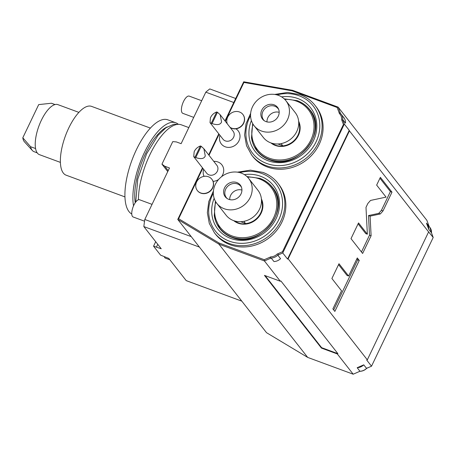<?xml version="1.0" encoding="UTF-8"?>
<svg xmlns="http://www.w3.org/2000/svg" width="456" height="456" viewBox="0 0 456 456"><rect width="100%" height="100%" fill="white"/><g stroke="black" fill="none" stroke-linecap="round" stroke-linejoin="round"><path stroke-width="0.68" d="M266.515 332.675L177.76 219.439L218.931 244.165L307.686 357.407L266.515 332.675M265.153 275.635L321.617 347.671L321.423 348.076L264.434 275.367L280.32 281.238L264.434 260.969L271.195 258.016L273.97 261.556A9.194 8.236 141.9 0 0 280.554 258.677L277.778 255.143L282.76 252.966L287.554 259.076L288.146 258.82L367.319 359.835L366.727 360.092L371.52 366.202L366.533 368.38L363.763 364.84L357.179 367.718A9.194 8.236 -38.1 0 0 363.763 364.84M321.423 348.076L337.309 353.942L337.902 353.679L321.617 347.671M366.533 368.38A9.194 8.236 141.9 0 1 359.949 371.258L353.195 374.205L337.309 353.942M353.195 374.205L307.686 357.407M202.481 167.836L177.76 219.439L178.627 218.726L219.136 243.059L218.931 244.165L264.434 260.969L264.246 259.715L270.83 256.836A8.271 7.41 -38.1 0 0 277.06 254.117C278.143 253.696 278.382 254.038 277.778 255.143A9.194 8.236 -38.1 0 1 271.195 258.016C269.906 257.731 269.787 257.338 270.83 256.836M337.902 353.679L280.913 280.976L280.32 281.238M359.949 371.258L357.179 367.718M367.319 359.835L428.611 231.904L349.438 130.889L288.146 258.82M380.332 213.95L383.006 210.923L391.989 192.17L380.372 177.344L376.65 185.102L386.067 197.112L370.523 200.44L367.855 203.467L365.991 207.36L367.365 234.213L358.524 222.938L351.006 238.636L362.623 253.462L371.104 235.763L370.101 216.144L380.332 213.95L378.748 213.362L381.415 210.336L390.399 191.583L379.945 178.239M348.623 276.028L338.985 263.728L331.9 278.508L341.544 290.808L332.874 308.894L334.852 311.419L359.265 260.467L357.287 257.942L348.623 276.028L347.033 275.441L338.551 264.623M429.142 226.461L426.901 220.368L338.141 107.131L292.638 90.328L243.709 81.795L243.926 82.445L225.31 121.302M426.451 223.138L428.714 229.277A9.194 8.236 -38.1 0 0 427.129 223.89A9.194 8.236 -38.1 0 0 426.451 223.138M431.524 232.913L429.905 227.43A9.194 8.236 141.9 0 1 431.484 232.816L428.714 229.277M431.484 232.816L433.2 237.468L428.611 231.904M349.438 130.889L349.233 130.342L287.554 259.076M282.76 252.966L344.041 124.636L344.445 124.226L349.233 130.342M344.445 124.226L342.73 119.575L345.505 123.114A9.194 8.236 141.9 0 0 343.921 117.728L341.151 114.194A9.194 8.236 -38.1 0 0 340.467 113.436L338.141 107.131L337.172 107.496L292.068 90.841L292.638 90.328M411.016 200.104L410.691 199.984M433.2 237.468L371.52 366.202M292.068 90.841L243.926 82.445M339.441 113.641C339.11 112.649 339.452 112.581 340.467 113.436L341.151 114.194A9.194 8.236 -38.1 0 1 342.73 119.575C342.365 120.487 341.983 120.447 341.578 119.455A8.271 7.41 -38.1 0 0 339.441 113.641L337.172 107.496M344.041 124.636L343.436 124.499L341.578 119.455M282.908 252.231L282.469 251.758L343.436 124.499M277.06 254.117L282.469 251.758M219.136 243.059L264.246 259.715M243.709 81.795L224.979 120.88M218.777 133.83L208.688 154.886M219.102 134.246L209.013 155.302M202.812 168.253L178.627 218.726M241.805 301.148L186.202 280.617L168.8 258.421L160.586 255.143L153.564 246.183L161.236 248.771L143.839 226.575A109.856 42.761 -69.7 0 1 144.803 219.473L191.218 236.613M143.839 226.575L199.443 247.106M144.803 219.473L169.484 167.968L164.713 166.206L161.954 164.166L172.761 141.611L176.352 141.919L181.117 143.674L205.798 92.169L233.785 102.503M235.701 98.496L209.788 88.931A109.856 42.761 110.3 0 0 205.798 92.169M168.196 170.647L164.713 166.206M161.954 164.166L167.757 171.57M157.759 244.33L156.471 247.01M153.564 246.183L155.707 241.714M188.824 127.589L181.317 124.819A50.468 19.648 110.3 0 0 149.995 154.499A50.468 19.648 -69.7 0 0 138.436 199.768M135.244 202.715A46.791 18.211 -69.7 0 1 145.441 153.735A46.791 18.211 110.3 0 1 167.118 126.945M178.336 124.334A50.468 19.648 110.3 0 0 175.754 122.767A50.468 19.648 110.3 0 0 144.432 152.446A50.468 19.648 -69.7 0 0 133.534 205.861M175.754 122.767L167.814 119.831A50.468 19.648 110.3 0 0 136.486 149.517A50.468 19.648 -69.7 0 0 131.767 214.024M150.377 128.096L91.542 106.373A36.679 14.278 110.3 0 0 68.782 127.942A36.679 14.278 -69.7 0 0 66.137 175.19L124.967 196.912M78.877 112.375L57.889 104.629A26.659 10.38 110.3 0 0 41.342 120.304A26.659 10.38 110.3 0 0 39.421 154.647L60.409 162.393M37.204 152.845L34.075 151.688A25.741 10.021 -69.7 0 1 32.393 150.531A25.741 10.021 -69.7 0 1 30.563 146.695L35.591 148.553M32.393 150.531L24.447 141.833A20.224 7.872 -69.7 0 1 22.8 137.792L30.563 146.695M55.033 104.555L51.904 103.398A25.741 10.021 -69.7 0 0 51.38 103.244L38.703 104.601L22.8 137.792M51.38 103.244L54.971 104.572M193.72 117.38L182.845 113.362A9.194 3.58 110.3 0 1 183.511 101.523A9.194 3.58 -69.7 0 1 189.217 96.119L201.7 100.725M164.32 256.768A9.194 3.58 110.3 0 0 165.465 258.181L169.894 259.812M144.546 221.194L133.192 217.005A9.194 3.58 110.3 0 1 133.853 205.16A9.194 3.58 -69.7 0 1 139.559 199.756L152.042 204.362M213.75 161.344A11.03 11.03 0 0 1 217.563 161.857A10.682 9.565 141.9 0 1 222.688 174.808A10.682 9.565 141.9 0 1 221.513 176.734M218.635 179.459A10.682 9.565 141.9 0 1 213.077 181.385M204.043 176.364A10.682 9.565 141.9 0 1 203.205 173.115A11.03 11.03 0 0 1 203.621 169.284M235.94 128.814A10.682 9.565 141.9 0 1 238.978 140.801A10.682 9.565 141.9 0 1 227.761 147.362A10.682 9.565 141.9 0 1 219.501 139.108A11.03 11.03 0 0 1 219.912 135.278M230.149 127.475A9.194 8.236 -38.1 0 0 231.876 128.37A9.194 8.236 141.9 0 0 242.484 125.138A9.194 8.236 141.9 0 0 242.991 114.604A9.194 8.236 141.9 0 0 242.917 114.507M227.276 123.81A9.194 8.236 -38.1 0 1 229.721 114.302A9.194 8.236 -38.1 0 1 239.485 111.988A9.194 8.236 141.9 0 1 242.843 114.41A9.194 8.236 141.9 0 1 242.33 124.944A9.194 8.236 141.9 0 1 231.728 128.182A9.194 8.236 -38.1 0 1 230.001 127.281M197.414 190.625A9.194 8.236 -38.1 0 0 197.488 190.722A9.194 8.236 -38.1 0 0 200.845 193.144A9.194 8.236 141.9 0 0 211.447 189.907A9.194 8.236 141.9 0 0 211.96 179.379A9.194 8.236 141.9 0 0 211.88 179.282M197.34 190.528A9.194 8.236 -38.1 0 1 197.847 179.995A9.194 8.236 -38.1 0 1 208.449 176.757A9.194 8.236 141.9 0 1 211.806 179.185A9.194 8.236 141.9 0 1 211.299 189.719A9.194 8.236 141.9 0 1 200.691 192.951A9.194 8.236 -38.1 0 1 197.34 190.528L197.488 190.722M203.866 148.736L216.817 165.26A6.435 5.763 -38.1 0 1 217.312 171.285A6.435 5.763 141.9 0 1 206.688 173.2L193.737 156.676L194.153 151.814C195.345 149.083 197.425 147.14 200.383 145.977A6.435 5.763 -38.1 0 1 201.181 146.273L203.866 148.736L205.274 155.923C204.191 158.791 201.022 159.344 195.761 157.576A6.435 5.763 141.9 0 1 194.968 157.286L193.737 156.676M194.968 157.286L200.383 145.977M195.761 157.576L201.181 146.273M220.157 114.73L233.113 131.254A6.435 5.763 -38.1 0 1 233.609 137.279A6.435 5.763 141.9 0 1 222.984 139.194L210.028 122.67L210.444 117.808C211.641 115.083 213.716 113.134 216.68 111.971A6.435 5.763 -38.1 0 1 217.472 112.267L220.157 114.73L221.565 121.917C220.482 124.784 217.312 125.337 212.057 123.57A6.435 5.763 141.9 0 1 211.259 123.28L210.028 122.67M211.259 123.28L216.68 111.971M212.057 123.57L217.472 112.267M237.439 172.163L250.441 170.151L262.981 172.414C268.989 174.659 273.936 178.239 277.818 183.141L278.827 184.429A40.265 36.064 141.9 0 1 276.592 230.559A40.265 36.064 141.9 0 1 230.149 244.735A40.265 36.064 -38.1 0 1 215.449 234.11L214.44 232.822A40.265 36.064 141.9 0 0 229.14 243.447A40.265 36.064 141.9 0 0 275.584 229.271A40.265 36.064 141.9 0 0 277.818 183.141A40.265 36.064 141.9 0 0 263.123 172.516M219.296 227.675A33.459 29.971 -38.1 0 0 220.476 229.459M273.115 188.203A33.459 29.971 -38.1 0 0 271.662 186.629M259.971 178.416A33.277 29.805 141.9 0 1 272.118 187.194L272.5 187.678A33.277 29.805 141.9 0 1 277.881 199.888M246.952 176.575L259.903 178.364C264.85 180.211 268.92 183.158 272.118 187.194A33.277 29.805 141.9 0 1 270.271 225.321A33.277 29.805 141.9 0 1 231.887 237.034A33.277 29.805 141.9 0 1 219.735 228.256L220.117 228.735A33.277 29.805 -38.1 0 0 230.679 236.881M261.402 198.93A17.926 16.057 141.9 0 1 257.668 218.156A17.926 16.057 141.9 0 1 238.112 223.189A17.926 16.057 -38.1 0 1 233.694 220.647M234.811 221.006A17.465 15.646 -38.1 0 0 238.431 222.95A17.465 15.646 141.9 0 0 244.422 223.919L245.79 224.01A17.79 15.931 141.9 0 0 261.436 199.289M261.487 200.344A17.465 15.646 141.9 0 1 245.773 223.594L240.66 221.701M243.983 221.314L245.79 224.01M248.685 178.456L257.959 190.294A20.224 18.115 141.9 0 1 256.836 213.465A20.224 18.115 141.9 0 1 233.512 220.584A20.224 18.115 -38.1 0 1 226.125 215.249L216.851 203.41A20.224 18.115 -38.1 0 0 224.232 208.745A20.224 18.115 141.9 0 0 247.557 201.626A20.224 18.115 141.9 0 0 248.685 178.456A20.224 18.115 141.9 0 0 241.298 173.12A20.224 18.115 -38.1 0 0 217.974 180.24A20.224 18.115 -38.1 0 0 216.851 203.41M236.789 182.537A9.536 8.539 141.9 0 1 241.002 193.977A9.536 8.539 141.9 0 1 228.741 199.329A9.536 8.539 -38.1 0 1 224.529 187.889A9.536 8.539 -38.1 0 1 236.789 182.537M227.145 198.537A9.194 8.236 -38.1 0 1 226.41 197.722A9.194 8.236 -38.1 0 1 226.917 187.194A9.194 8.236 -38.1 0 1 237.525 183.956A9.194 8.236 141.9 0 1 240.876 186.379A9.194 8.236 141.9 0 1 241.492 187.291M241.936 190.066A9.194 8.236 -38.1 0 0 229.733 199.631M274.677 94.432L287.685 92.42L300.225 94.683C306.232 96.934 311.174 100.508 315.062 105.416L316.071 106.704A40.265 36.064 141.9 0 1 313.831 152.828A40.265 36.064 141.9 0 1 267.387 167.004A40.265 36.064 -38.1 0 1 252.687 156.38L251.678 155.091A40.265 36.064 141.9 0 0 266.378 165.716A40.265 36.064 141.9 0 0 312.822 151.546A40.265 36.064 141.9 0 0 315.062 105.416A40.265 36.064 141.9 0 0 300.361 94.791M256.534 149.95A33.459 29.971 -38.1 0 0 257.72 151.734M310.354 110.477A33.459 29.971 -38.1 0 0 308.906 108.904M297.209 100.685A33.277 29.805 141.9 0 1 309.362 109.468L309.738 109.953A33.277 29.805 141.9 0 1 315.125 122.157M284.191 98.844L297.141 100.633C302.094 102.486 306.164 105.427 309.362 109.468A33.277 29.805 141.9 0 1 307.509 147.59A33.277 29.805 141.9 0 1 269.125 159.309A33.277 29.805 141.9 0 1 256.979 150.526L257.355 151.01A33.277 29.805 -38.1 0 0 267.923 159.15M298.64 121.205A17.926 16.057 141.9 0 1 294.907 140.425A17.926 16.057 141.9 0 1 275.35 145.464A17.926 16.057 -38.1 0 1 270.932 142.922M272.055 143.281A17.465 15.646 -38.1 0 0 275.675 145.219A17.465 15.646 141.9 0 0 281.665 146.194L283.028 146.285A17.79 15.931 141.9 0 0 298.674 121.558M298.731 122.618A17.465 15.646 141.9 0 1 283.011 145.863L277.898 143.976M281.227 143.583L283.028 146.285M285.923 100.73L295.203 112.569A20.224 18.115 141.9 0 1 294.08 135.734A20.224 18.115 141.9 0 1 270.75 142.853A20.224 18.115 -38.1 0 1 263.368 137.518L254.089 125.679A20.224 18.115 -38.1 0 0 261.47 131.014A20.224 18.115 141.9 0 0 284.8 123.895A20.224 18.115 141.9 0 0 285.923 100.73A20.224 18.115 141.9 0 0 278.542 95.389A20.224 18.115 -38.1 0 0 255.212 102.509A20.224 18.115 -38.1 0 0 254.089 125.679M274.027 104.806A9.536 8.539 141.9 0 1 278.245 116.246A9.536 8.539 141.9 0 1 265.985 121.604A9.536 8.539 -38.1 0 1 261.767 110.164A9.536 8.539 -38.1 0 1 274.027 104.806M264.389 120.806A9.194 8.236 -38.1 0 1 263.648 119.996A9.194 8.236 -38.1 0 1 264.161 109.463A9.194 8.236 -38.1 0 1 274.763 106.225A9.194 8.236 141.9 0 1 278.12 108.653A9.194 8.236 141.9 0 1 278.73 109.565M279.175 112.336A9.194 8.236 -38.1 0 0 266.977 121.9M370.101 216.144L368.511 215.557L378.748 213.362M371.104 235.763L369.514 235.176L368.511 215.557M361.46 251.98L369.514 235.176M367.365 234.213L365.775 233.626L358.097 223.833M391.989 192.17L390.399 191.583M333.695 309.938L357.681 259.88L356.86 258.837M359.265 260.467L357.681 259.88M239.725 172.619A38.424 34.417 141.9 0 1 261.841 173.497A38.424 34.417 141.9 0 1 278.827 219.598A38.424 34.417 141.9 0 1 229.408 241.184A38.424 34.417 141.9 0 1 213.322 193.315M244.37 174.614A35.3 31.618 141.9 0 1 260.524 176.25A35.3 31.618 141.9 0 1 276.131 218.601A35.3 31.618 141.9 0 1 230.73 238.431A35.3 31.618 141.9 0 1 214.143 198.303M261.362 178.946A33.459 29.971 141.9 0 1 272.466 187.342C292.325 209.327 259.755 249.706 231.87 237.348C226.963 235.513 222.938 232.606 219.792 228.627A33.459 29.971 141.9 0 1 214.297 215.836M232.007 237.456A33.459 29.971 141.9 0 1 219.792 228.627M247.517 177.127A32.359 28.984 141.9 0 1 259.333 178.9A32.359 28.984 141.9 0 1 273.634 217.729A32.359 28.984 141.9 0 1 232.018 235.906A32.359 28.984 141.9 0 1 215.836 201.957M276.963 94.894A38.424 34.417 141.9 0 1 299.079 95.766A38.424 34.417 141.9 0 1 316.071 141.873A38.424 34.417 141.9 0 1 266.652 163.453A38.424 34.417 141.9 0 1 250.561 115.585M281.614 96.883A35.3 31.618 141.9 0 1 297.762 98.519A35.3 31.618 141.9 0 1 313.369 140.875A35.3 31.618 141.9 0 1 267.968 160.7A35.3 31.618 141.9 0 1 251.387 120.572M298.606 101.221A33.459 29.971 141.9 0 1 309.704 109.611C329.568 131.602 296.993 171.975 269.108 159.623C264.206 157.782 260.182 154.875 257.036 150.896A33.459 29.971 141.9 0 1 251.535 138.111M269.251 159.725A33.459 29.971 141.9 0 1 257.036 150.896M284.761 99.397A32.359 28.984 141.9 0 1 296.571 101.175A32.359 28.984 141.9 0 1 310.878 139.998A32.359 28.984 141.9 0 1 269.262 158.175A32.359 28.984 141.9 0 1 253.074 124.231M383.006 210.923L381.415 210.336M367.091 367.929C364.988 370.209 362.44 371.338 359.453 371.315M429.905 227.43L427.129 223.89M177.829 124.357L173.958 124.209L165.978 127.72L158.055 135.346L146.593 153.78L137.758 179.1L135.717 202.054M213.419 190.984L208.774 201.541L207.349 212.673L209.293 223.411L214.44 232.822M215.431 201.278L214.252 215.585L219.735 228.256M250.663 113.259L246.012 123.815L244.587 134.942L246.531 145.681L251.678 155.091M252.675 123.547L251.495 137.854L256.979 150.526"/></g></svg>

